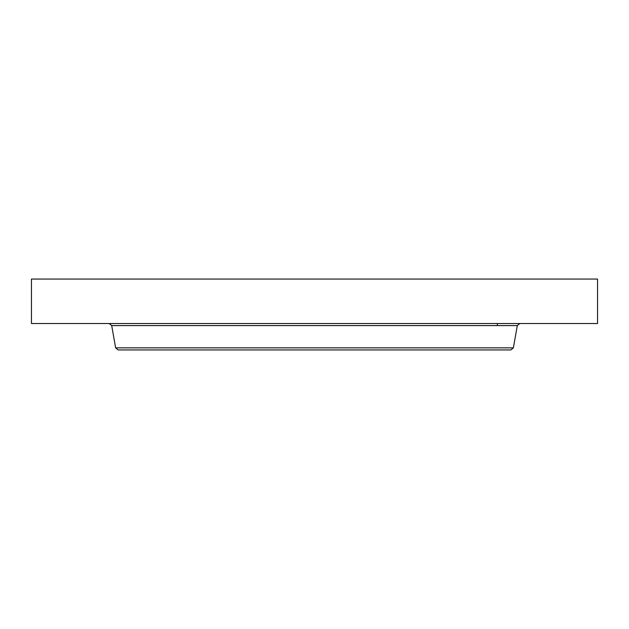 <?xml version="1.0" encoding="UTF-8"?>
<svg xmlns="http://www.w3.org/2000/svg" width="629" height="629" viewBox="0 0 629 629"><rect width="100%" height="100%" fill="white"/><g stroke="black" fill="none" stroke-linecap="round" stroke-linejoin="round"><path stroke-width="0.94" d="M31.45 279.064L597.55 279.064L597.55 323.518L31.45 323.518L31.45 279.064M513.374 347.853L115.626 347.853L118.103 349.936L510.897 349.936L513.374 347.853L517.297 325.594L519.782 323.518M115.626 347.853L111.703 325.594L517.297 325.594M497.327 325.594L497.327 323.518M111.703 325.594L109.218 323.518"/></g></svg>
